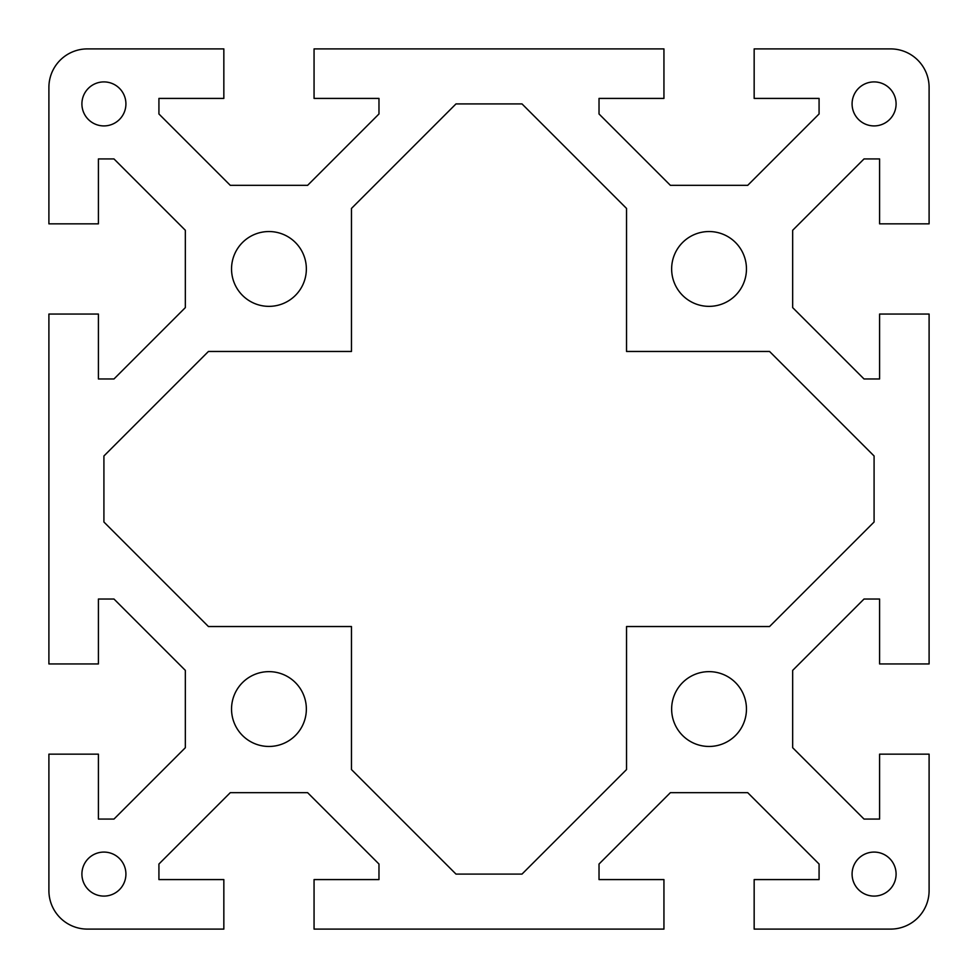 <?xml version="1.0" encoding="UTF-8"?>
<svg xmlns="http://www.w3.org/2000/svg" width="978" height="978" viewBox="0 0 978 978"><rect width="100%" height="100%" fill="white"/><g stroke="black" fill="none" stroke-linecap="round" stroke-linejoin="round"><path stroke-width="1.47" d="M231.541 268.95A37.408 37.408 0 0 1 268.95 231.541A37.408 37.408 0 0 1 306.358 268.95A37.408 37.408 0 0 1 268.95 306.358A37.408 37.408 0 0 1 231.541 268.95M671.641 709.05A37.408 37.408 0 0 1 709.05 671.641A37.408 37.408 0 0 1 746.458 709.05A37.408 37.408 0 0 1 709.05 746.458A37.408 37.408 0 0 1 671.641 709.05M671.641 268.95A37.408 37.408 0 0 1 709.05 231.541A37.408 37.408 0 0 1 746.458 268.95A37.408 37.408 0 0 1 709.05 306.358A37.408 37.408 0 0 1 671.641 268.95M231.541 709.05A37.408 37.408 0 0 1 268.95 671.641A37.408 37.408 0 0 1 306.358 709.05A37.408 37.408 0 0 1 268.95 746.458A37.408 37.408 0 0 1 231.541 709.05M81.907 874.087A22.005 22.005 0 0 1 103.912 852.082A22.005 22.005 0 0 1 125.917 874.087A22.005 22.005 0 0 1 103.912 896.092A22.005 22.005 0 0 1 81.907 874.087M103.912 81.907A22.005 22.005 0 0 1 125.917 103.912A22.005 22.005 0 0 1 103.912 125.917A22.005 22.005 0 0 1 81.907 103.912A22.005 22.005 0 0 1 103.912 81.907M874.087 896.092A22.005 22.005 0 0 1 852.082 874.087A22.005 22.005 0 0 1 874.087 852.082A22.005 22.005 0 0 1 896.092 874.087A22.005 22.005 0 0 1 874.087 896.092M896.092 103.912A22.005 22.005 0 0 1 874.087 125.917A22.005 22.005 0 0 1 852.082 103.912A22.005 22.005 0 0 1 874.087 81.907A22.005 22.005 0 0 1 896.092 103.912M48.9 87.409A38.509 38.509 0 0 1 87.409 48.9L223.84 48.9L223.84 98.411L158.925 98.411L158.925 113.974L230.282 185.331L307.618 185.331L378.975 113.974L378.975 98.411L314.06 98.411L314.06 48.9L663.94 48.9L663.94 98.411L599.025 98.411L599.025 113.974L670.382 185.331L747.718 185.331L819.075 113.974L819.075 98.411L754.16 98.411L754.16 48.9L890.591 48.9A38.509 38.509 0 0 1 929.1 87.409L929.1 223.84L879.589 223.84L879.589 158.925L864.026 158.925L792.669 230.282L792.669 307.618L864.026 378.975L879.589 378.975L879.589 314.06L929.1 314.06L929.1 663.94L879.589 663.94L879.589 599.025L864.026 599.025L792.669 670.382L792.669 747.718L864.026 819.075L879.589 819.075L879.589 754.16L929.1 754.16L929.1 890.591A38.509 38.509 0 0 1 890.591 929.1L754.16 929.1L754.16 879.589L819.075 879.589L819.075 864.026L747.718 792.669L670.382 792.669L599.025 864.026L599.025 879.589L663.94 879.589L663.94 929.1L314.06 929.1L314.06 879.589L378.975 879.589L378.975 864.026L307.618 792.669L230.282 792.669L158.925 864.026L158.925 879.589L223.84 879.589L223.84 929.1L87.409 929.1A38.509 38.509 0 0 1 48.9 890.591L48.9 754.16L98.411 754.16L98.411 819.075L113.974 819.075L185.331 747.718L185.331 670.382L113.974 599.025L98.411 599.025L98.411 663.94L48.9 663.94L48.9 314.06L98.411 314.06L98.411 378.975L113.974 378.975L185.331 307.618L185.331 230.282L113.974 158.925L98.411 158.925L98.411 223.84L48.9 223.84L48.9 87.409M351.469 351.469L351.469 208.436L455.992 103.912L522.007 103.912L626.531 208.436L626.531 351.469L769.564 351.469L874.087 455.992L874.087 522.007L769.564 626.531L626.531 626.531L626.531 769.564L522.007 874.087L455.992 874.087L351.469 769.564L351.469 626.531L208.436 626.531L103.912 522.007L103.912 455.992L208.436 351.469L351.469 351.469"/></g></svg>
